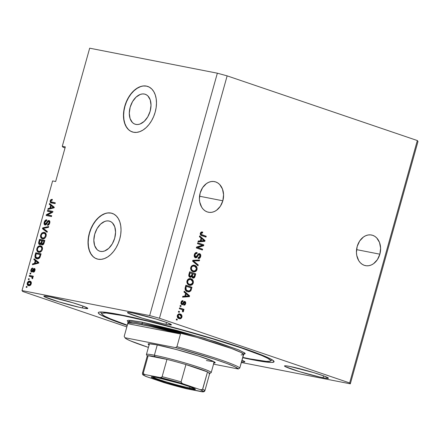 <?xml version="1.0" encoding="UTF-8"?>
<svg xmlns="http://www.w3.org/2000/svg" width="440" height="440" viewBox="0 0 440 440"><rect width="100%" height="100%" fill="white"/><g stroke="black" fill="none" stroke-linecap="round" stroke-linejoin="round"><path stroke-width="0.66" d="M144.392 94.039L146.262 94.71L147.901 95.942L150.222 99.875L151.014 105.226L150.156 111.188L147.769 116.853L144.227 121.352L140.063 124.009L137.946 124.509L135.911 124.416A15.807 10.136 108.8 0 1 135.064 124.19A15.807 10.136 108.8 0 1 130.345 106.612A15.807 10.136 108.8 0 1 144.392 94.039A15.807 10.136 108.8 0 1 145.244 94.264A15.807 10.136 108.8 0 1 149.963 111.843A15.807 10.136 108.8 0 1 135.911 124.416L134.041 123.745L132.407 122.513L130.081 118.586L129.288 113.229L130.152 107.267L132.534 101.607L136.081 97.103L140.245 94.446L142.362 93.946L144.392 94.039M108.944 221.007L110.814 221.678L112.448 222.91L114.774 226.837L115.566 232.194L114.703 238.156L112.321 243.815L108.774 248.32L104.61 250.976L102.493 251.477L100.463 251.383A15.807 10.136 108.8 0 1 99.616 251.157A15.807 10.136 108.8 0 1 94.897 233.58A15.807 10.136 108.8 0 1 108.944 221.007A15.807 10.136 108.8 0 1 109.791 221.232A15.807 10.136 108.8 0 1 114.51 238.81A15.807 10.136 108.8 0 1 100.463 251.383L98.593 250.712L96.96 249.48L94.633 245.548L93.841 240.196L94.705 234.234L97.086 228.569L100.628 224.07L104.792 221.408L106.909 220.913L108.944 221.007M112.365 213.428A24.019 15.406 -71.2 0 0 111.15 213.109L110.974 213.048A24.019 15.406 108.8 0 1 112.261 213.395A24.019 15.406 108.8 0 1 119.433 240.108A24.019 15.406 108.8 0 1 98.082 259.221L95.243 258.197L92.758 256.322L90.722 253.677L89.221 250.355L88.308 246.483L88.022 242.22L88.363 237.716L89.331 233.156L90.877 228.712L92.956 224.549L95.469 220.836L98.34 217.707L101.442 215.287L104.665 213.67L107.883 212.911L110.974 213.048L113.817 214.077L116.297 215.947L118.333 218.592L119.834 221.914L120.747 225.786L121.038 230.054L120.692 234.553L119.73 239.113L118.179 243.556L116.105 247.72L113.586 251.438L110.721 254.562L107.613 256.982L104.39 258.599L101.172 259.358L98.082 259.221A24.019 15.406 108.8 0 1 96.795 258.874A24.019 15.406 108.8 0 1 89.623 232.161A24.019 15.406 108.8 0 1 110.974 213.048L111.15 213.109A24.019 15.406 -71.2 0 0 89.815 232.161A24.019 15.406 -71.2 0 0 96.894 258.913M147.812 86.46A24.019 15.406 -71.2 0 0 146.597 86.141L146.421 86.086A24.019 15.406 108.8 0 1 147.714 86.427A24.019 15.406 108.8 0 1 154.886 113.141A24.019 15.406 108.8 0 1 133.535 132.253L130.691 131.23L128.205 129.355L126.176 126.709L124.674 123.387L123.761 119.515L123.47 115.253L123.816 110.754L124.779 106.189L126.33 101.745L128.403 97.581L130.922 93.868L133.788 90.739L136.895 88.319L140.118 86.702L143.336 85.949L146.421 86.086L149.264 87.109L151.751 88.979L153.78 91.63L155.281 94.952L156.195 98.819L156.486 103.087L156.145 107.586L155.177 112.145L153.626 116.595L151.553 120.753L149.034 124.471L146.168 127.595L143.066 130.014L139.838 131.637L136.62 132.391L133.535 132.253A24.019 15.406 108.8 0 1 132.242 131.912A24.019 15.406 108.8 0 1 125.07 105.193A24.019 15.406 108.8 0 1 146.421 86.086L146.597 86.141A24.019 15.406 -71.2 0 0 125.263 105.199A24.019 15.406 -71.2 0 0 132.347 131.945M357.181 246.477A15.615 11.935 -78.9 0 1 371.525 235.015A15.615 11.935 -78.9 0 1 379.863 254.194L356.565 249.629L379.863 254.194L377.399 259.644L373.582 263.676L371.338 264.957L368.995 265.678L366.625 265.804L364.331 265.342L362.202 264.303L360.311 262.724L358.738 260.667L356.769 255.464L356.444 252.516L357.181 246.477L359.651 241.032L363.468 237.001L365.706 235.719L368.055 234.999L370.42 234.867L372.713 235.329L374.847 236.374L376.734 237.947L379.506 242.451L380.606 248.155L379.863 254.194A15.615 11.935 -78.9 0 1 365.519 265.656A15.615 11.935 -78.9 0 1 357.181 246.477M200.151 193.072A15.615 11.935 -78.9 0 1 214.495 181.61A15.615 11.935 -78.9 0 1 222.833 200.788L199.535 196.224L222.833 200.788L220.369 206.239L216.552 210.271L214.313 211.552L211.965 212.267L209.594 212.399L207.306 211.937L205.172 210.898L203.28 209.319L201.707 207.262L199.738 202.059L199.413 199.111L200.151 193.072L202.62 187.627L206.437 183.596L208.676 182.314L211.024 181.594L213.389 181.462L215.683 181.924L217.816 182.969L219.703 184.542L222.475 189.046L223.575 194.75L222.833 200.788A15.615 11.935 -78.9 0 1 208.494 212.251A15.615 11.935 -78.9 0 1 200.151 193.072M82.423 307.945A22.82 1.513 15.6 0 1 57.948 301.582A22.82 1.513 15.6 0 1 43.868 296.175A22.82 1.513 15.6 0 1 49.275 296.67L72.847 302.764L83.243 306.185L87.78 308.297L84.92 308.391L79.288 307.285L58.85 301.851L44.633 296.824L44.044 296.048L49.275 296.67A22.82 1.513 15.6 0 1 73.75 303.039A22.82 1.513 15.6 0 1 87.83 308.445A22.82 1.513 15.6 0 1 82.423 307.945L82.946 306.075L82.423 307.945M323.048 377.729A22.82 1.513 15.6 0 1 298.573 371.36A22.82 1.513 15.6 0 1 284.499 365.954A22.82 1.513 15.6 0 1 289.9 366.454L313.473 372.548L323.868 375.964L328.405 378.076L325.55 378.175L319.913 377.069L299.475 371.635L285.257 366.608L284.669 365.833L285.637 365.8L289.9 366.454A22.82 1.513 15.6 0 1 314.375 372.823A22.82 1.513 15.6 0 1 328.455 378.23A22.82 1.513 15.6 0 1 323.048 377.729L323.57 375.859L323.048 377.729M166.018 324.324A22.82 1.513 15.6 0 1 141.548 317.955A22.82 1.513 15.6 0 1 127.468 312.548A22.82 1.513 15.6 0 1 132.869 313.049L156.442 319.143L166.843 322.559L171.375 324.671L168.52 324.77L162.882 323.664L142.45 318.23L128.233 313.203L127.639 312.428L128.607 312.395L132.869 313.049A22.82 1.513 15.6 0 1 157.344 319.418A22.82 1.513 15.6 0 1 171.424 324.825A22.82 1.513 15.6 0 1 166.018 324.324L166.546 322.449L166.018 324.324M252.461 359.75A91.278 6.05 15.6 0 1 242.638 357.709L266.376 362.065L271.86 362.423L274.054 361.807L272.872 360.25L268.356 357.808L250.14 350.669L214.148 339.026L180.12 329.257L147.01 320.7L119.862 314.65A91.278 6.05 15.6 0 1 217.762 340.12A91.278 6.05 15.6 0 1 274.076 361.746A91.278 6.05 15.6 0 1 252.461 359.75M127.232 325.485A91.278 6.05 15.6 0 1 98.247 312.653A91.278 6.05 15.6 0 1 119.862 314.65L102.806 312.037L98.945 312.164L98.269 312.593L98.439 313.258L101.305 315.266L107.426 318.12L127.232 325.485M65.043 147.889L62.959 147.18L62.282 146.295L89.678 48.186L62.282 146.295L65.324 146.889L55.655 181.517L52.613 180.923L22 290.576L149.672 315.584L217.349 73.194L89.678 48.186L217.349 73.194L149.672 315.584L159.467 318.257L349.652 382.938L417.324 140.547L227.145 75.867L159.467 318.257L227.145 75.867L217.349 73.194L227.145 75.867L417.324 140.547L349.652 382.938L350.323 383.829L241.307 362.472L350.323 383.829L418 141.438L350.323 383.829L349.652 382.938L159.467 318.257L149.672 315.584L22 290.576L52.613 180.923L55.655 181.517L65.324 146.889L62.282 146.295L62.959 147.18L65.043 147.889M126.841 326.887L22.677 291.462L22 290.576L22.677 291.462L126.841 326.887M202.356 245.295L197.494 243.645L197.731 242.803L203.836 244.882L203.588 245.773L197.769 247.528L202.637 249.183L202.4 250.025L196.295 247.946L196.543 247.049L202.356 245.295L196.543 247.049L196.295 247.946L202.4 250.025L202.637 249.183L197.769 247.528L203.588 245.773L203.836 244.882L197.731 242.803L197.494 243.645L202.356 245.295M194.178 255.816L194.871 256.762L195.63 256.911L195.041 254.925L194.304 254.777L195.041 254.925C195.426 253.759 196.086 253.275 197.01 253.473L196.251 253.325L196.394 252.505L196.251 253.325L197.01 253.473L197.164 252.61L196.658 252.505L197.164 252.61C195.839 252.269 194.904 252.934 194.348 254.606C193.947 256.168 194.304 257.213 195.415 257.757L194.304 256.57L194.348 254.606L195.465 252.835L196.955 252.555L197.01 253.473L195.816 253.677L195.168 254.556L194.926 255.849L195.222 256.641L196.438 256.74L198.154 254.056L199.304 253.605L200.123 253.935L200.679 254.766L200.656 256.591L199.667 258.209L198.138 258.451L198.292 257.587L199.298 257.439L200.002 256.091L199.771 254.766L198.864 254.485L196.84 257.45L195.646 257.818M198 265.793L192.599 261.173L192.841 260.304L199.623 259.969L199.386 260.832L193.446 260.937L198.242 264.924L198 265.793L198.242 264.924L193.446 260.937L199.386 260.832L199.623 259.969L192.841 260.304L192.599 261.173L198 265.793M193.842 265.149L194.695 265.326L192.374 265.43L190.751 267.487L191.373 266.216L192.374 265.43L193.545 265.144L195.25 265.551L196.961 267.388L197.153 268.862L196.746 270.325L195.784 271.469L194.128 271.964L192.418 271.513L191.202 270.474L190.614 268.912L190.751 267.487L191.021 270.182L192.984 271.75L193.551 271.904L197.016 269.621C197.313 267.278 196.543 265.848 194.695 265.326L194.222 265.199M190.097 278.581L190.949 278.757L188.623 278.861L187 280.918L187.627 279.648L188.623 278.861L189.794 278.575L191.499 278.982L193.215 280.819L193.402 282.293L192.995 283.756L192.032 284.9L190.377 285.395L188.667 284.944L187.451 283.91L186.863 282.343L187 280.918L187.27 283.613L189.233 285.18L189.805 285.334L193.264 283.058C193.562 280.709 192.792 279.279 190.949 278.757L190.476 278.63M185.609 293.375L183.981 292.05L184.222 291.175L189.613 295.834L189.382 296.654L182.556 297.159L182.798 296.285L184.816 296.197L185.609 293.375L184.816 296.197L182.798 296.285L182.556 297.159L189.382 296.654L189.613 295.834L184.222 291.175L183.981 292.05L185.609 293.375M177.1 320.122L176.226 319.825L176.462 318.984L177.331 319.281L177.1 320.122L177.331 319.281L176.462 318.984L176.226 319.825L177.1 320.122M179.416 313.896L180.263 314.072C178.987 313.544 178.013 314.034 177.331 315.546C177.122 317.24 177.694 318.257 179.047 318.599L177.601 317.603L177.331 315.546L178.585 314.023L180.059 314.012L181.681 315.073L182.034 316.569L181.104 318.389L179.471 318.714M179.267 312.356L178.393 312.059L178.629 311.218L179.498 311.514L179.267 312.356L179.498 311.514L178.629 311.218L178.393 312.059L179.267 312.356M181.632 309.485L179.333 308.699L179.564 307.863L184.008 309.37L183.772 310.211L183.062 309.969L183.601 310.838L183.117 311.938L182.567 311.41L182.732 310.206L181.632 309.485L182.501 309.942L182.567 311.41L183.117 311.938L183.573 311.229L183.062 309.969L183.772 310.211L184.008 309.37L179.564 307.863L179.333 308.699L181.632 309.485M180.879 306.581L180.004 306.29L180.24 305.448L181.11 305.745L180.879 306.581L181.11 305.745L180.24 305.448L180.004 306.29L180.879 306.581M180.95 303.303L182.072 303.77L181.687 302.451L181.027 302.319L181.687 302.451L182.897 301.527L182.138 301.378L182.259 300.702L182.138 301.378L182.897 301.527L183.051 300.658C182.105 300.504 181.445 301.01 181.066 302.175C180.757 303.418 181.049 304.243 181.946 304.651L181.044 303.732L181.066 302.175L181.841 300.905L183.051 300.658L182.897 301.527L181.764 302.22L181.83 303.627L182.529 303.716L183.788 301.757L184.679 301.361L185.62 302.016L185.724 303.529L184.987 304.925L183.871 305.19L184.024 304.32L184.646 304.189L185.075 303.341L185.014 302.467L184.553 302.28L183.056 304.464L182.16 304.706M187.457 291.704L186.016 290.906L185.091 289.427L185.895 285.197L192 287.27L190.894 290.796L189.255 291.907L187.457 291.704L188.095 291.874L190.894 290.796L192 287.27L185.895 285.197L185.229 287.579C184.866 289.856 185.609 291.231 187.457 291.704M190.058 277.305L191.868 276.705L191.109 276.557L191.868 276.705L192.896 278.041C193.947 278.267 194.667 277.701 195.052 276.348L194.304 276.199L195.052 276.348L195.751 273.839L189.646 271.766L188.947 274.252C188.524 275.82 188.892 276.837 190.058 277.305L189.101 276.595L188.755 275.578L189.646 271.766L195.751 273.839L194.233 277.8L192.709 277.964L191.868 276.705L190.344 277.382M201.047 238.079L199.419 236.753L199.661 235.879L205.051 240.537L204.82 241.357L197.995 241.857L198.237 240.988L200.261 240.9L201.047 238.079L200.261 240.9L198.237 240.988L197.995 241.857L204.82 241.357L205.051 240.537L199.661 235.879L199.419 236.753L201.047 238.079M201.889 231.924L202.719 232.089L201.113 232.073L200.327 233.189L201.113 232.073L202.719 232.089L202.565 232.958L201.135 233.211L201.174 234.377L206.239 236.275L206.003 237.116L201.174 235.411L200.354 234.57L200.327 233.189C200.151 234.636 200.662 235.477 201.861 235.708L206.003 237.116L206.239 236.275L201.256 234.46L201.031 233.47L202.565 232.958L202.719 232.089L202.252 231.963M51.601 212.042L47.366 211.211L47.597 210.375L52.921 211.415L52.668 212.311L47.476 214.885L51.717 215.716L51.486 216.557L46.162 215.518L46.415 214.615L51.601 212.042L46.415 214.615L46.162 215.518L51.486 216.557L51.717 215.716L47.476 214.885L52.668 212.311L52.921 211.415L47.597 210.375L47.366 211.211L51.601 212.042M45.975 224.433L45.282 224.197L44.831 222.387L44.226 222.189L44.825 222.393L46.613 220.693L46.778 219.841C45.623 219.72 44.77 220.506 44.226 222.189C43.824 223.746 44.105 224.691 45.067 225.038L44.275 224.439L44.044 223.168L45.271 220.325L46.778 219.841L46.613 220.693L45.683 220.963L44.952 222.013L44.693 223.289L45.188 224.169L46.002 223.905L47.482 221.238L48.334 220.528L49.462 220.759L49.891 222.2L49.363 224.054L48.538 225.027L47.443 225.286L47.608 224.433L48.499 224.131L49.099 223.02L49.198 221.909L48.527 221.304L47.85 221.738L46.332 224.527L45.067 225.038L46.684 224.043L48.065 221.48L49.643 221.645L48.84 221.375M47.08 232.331L42.471 228.745L42.713 227.876L48.708 226.501L48.466 227.365L43.225 228.388L47.322 231.457L47.08 232.331L47.322 231.457L43.225 228.388L48.466 227.365L48.708 226.501L42.713 227.876L42.471 228.745L43.34 229.042L43.477 228.553L43.34 229.042L42.471 228.745L47.08 232.331M40.629 235.07L41.652 233.244L43.175 232.397L44.666 232.524L45.87 233.464L46.261 235.026L45.969 236.506L45.21 237.826L43.907 238.722L42.46 238.805L41.107 238.079L40.463 236.456L40.629 235.07L40.777 237.606L42.46 238.805C43.989 239.168 45.199 238.282 46.085 236.148C46.425 233.855 45.793 232.606 44.181 232.392L42.13 232.854L43.005 233.151L45.056 232.689L43.005 233.151L42.13 232.854L40.629 235.07L41.233 235.274L40.629 235.07M36.878 248.501L37.901 246.675L39.424 245.828L40.915 245.955L42.119 246.895L42.51 248.457L42.218 249.942L41.459 251.257L40.161 252.153L38.709 252.236L37.356 251.51L36.713 249.887L36.878 248.501L37.032 251.037L38.709 252.236C40.238 252.599 41.448 251.713 42.339 249.579C42.675 247.286 42.042 246.037 40.431 245.823L38.379 246.285L39.254 246.582L41.305 246.12L39.254 246.582L38.379 246.285L36.878 248.501L37.483 248.705L36.878 248.501M35.239 260.639L33.847 259.622L34.095 258.748L38.693 262.372L38.462 263.186L32.423 264.726L32.665 263.857L34.452 263.461L35.239 260.639L34.452 263.461L32.665 263.857L32.423 264.726L38.462 263.186L38.693 262.372L34.095 258.748L33.847 259.622L34.722 259.919L34.876 259.364L34.722 259.919L33.847 259.622L36.113 260.931L35.239 260.639M26.884 287.436L26.125 287.287L26.356 286.451L27.121 286.6L26.884 287.436L27.121 286.6L26.356 286.451L26.125 287.287L26.884 287.436M28.655 285.681L27.225 284.565L27.324 282.761L28.391 281.375L30.217 281.254L31.268 282.288L31.169 284.07L30.118 285.445L28.655 285.681C29.75 285.967 30.613 285.346 31.251 283.811C31.493 282.172 31.037 281.292 29.876 281.16C28.771 280.852 27.891 281.474 27.242 283.025L27.775 283.206L27.242 283.025C27 284.68 27.473 285.566 28.655 285.681L28.281 285.582M29.051 279.67L28.292 279.521L28.529 278.685L29.288 278.834L29.051 279.67L29.288 278.834L28.529 278.685L28.292 279.521L29.051 279.67M31.207 276.661L29.2 276.271L29.436 275.429L33.303 276.188L33.072 277.03L32.45 276.909L32.896 277.844L32.434 278.784L31.966 278.361L32.12 277.134L31.207 276.661L31.955 276.969L31.966 278.361L32.434 278.784L32.863 278.036L32.45 276.909L33.072 277.03L33.303 276.188L29.436 275.429L29.2 276.271L31.955 276.969M30.635 274.005L29.876 273.856L30.107 273.014L30.866 273.169L30.635 274.005L30.866 273.169L30.107 273.014L29.876 273.856L30.635 274.005M32.544 271.392L31.779 271.134L31.482 269.923L32.582 268.857L32.747 267.999L30.943 269.759C30.63 270.996 30.861 271.739 31.636 271.992L30.998 271.541L30.806 270.54L31.669 268.422L32.747 267.999L32.582 268.857L31.922 269.104L31.482 269.923L31.779 271.134L33.858 268.505L34.799 268.648L35.101 269.456L34.848 270.864L34.073 271.997L33.319 272.206L33.489 271.353L34.403 270.43L34.221 269.286L32.626 271.639L31.636 271.992L33.825 269.489L35.14 269.594M36.46 258.627L35.607 258.143L34.909 256.894L35.761 252.764L41.085 253.809L39.683 257.829L38.506 258.665L36.927 258.748C38.022 259.105 39.044 258.638 39.99 257.351L41.085 253.809L35.761 252.764L35.096 255.151L35.7 255.354L35.096 255.151C34.705 257.384 35.316 258.582 36.927 258.748L35.772 257.114M39.699 244.574L38.874 244.041L38.61 243.276L39.512 239.333L44.831 240.378L43.362 244.398L42.015 244.789L41.311 243.716L40.541 244.475L39.699 244.574L41.311 243.716L42.174 244.838C43.098 244.888 43.747 244.239 44.132 242.88L44.831 240.378L39.512 239.333L38.819 241.824L39.419 242.028L38.819 241.824C38.39 243.386 38.681 244.299 39.699 244.574L39.485 244.514M50.683 205.337L49.291 204.32L49.533 203.451L54.131 207.07L53.906 207.889L47.861 209.429L48.109 208.555L49.891 208.164L50.683 205.337L49.891 208.164L48.109 208.555L47.861 209.429L53.906 207.889L54.131 207.07L49.533 203.451L49.291 204.32L50.16 204.617L50.314 204.066L50.16 204.617L49.291 204.32L50.683 205.337M51.469 200.211L51.81 199.876L50.936 199.584L50.21 200.772L50.809 200.976L50.259 200.59L51.023 199.524L52.355 199.353L52.184 200.206L50.919 200.668L50.913 201.779L55.319 202.813L55.088 203.649L50.881 202.769L50.188 202.092L50.21 200.772C50.001 202.186 50.424 202.906 51.475 202.945L55.088 203.649L55.319 202.813L50.985 201.845L50.82 200.931L52.184 200.206L52.355 199.353L50.936 199.584L52.294 199.656M418 141.438L417.324 140.547L418 141.438M241.934 360.228L244.811 361.702L243.716 362.005L241.516 361.724A22.82 1.513 15.6 0 0 244.86 361.851L244.86 361.851A22.82 1.513 15.6 0 0 241.934 360.228M27.093 286.699L26.356 286.451L27.093 286.699M30.745 285.043L28.853 284.834L29.871 284.746L30.701 283.679L31.235 283.861L30.701 283.679L30.646 282.684L30.102 282.145L29.645 282.002L30.701 283.679L28.853 284.834L27.786 283.157L29.645 282.002L28.848 282.007L30.619 281.435M30.52 281.38L29.876 281.16L30.52 281.38M30.228 281.254L29.876 281.16M28.76 285.698L28 284.394M30.745 281.457L29.645 281.501L28.573 282.337M28.848 282.007L28.122 282.491L27.726 283.52L28.281 285.252L28.848 285.747M27.99 284.389L29.26 284.983M30.75 282.359L31.372 282.744M29.645 282.002L31.361 282.728M28.853 284.834L30.509 285.125M29.26 278.933L28.529 278.685L29.26 278.933M30.107 276.447L30.305 275.726L29.436 275.429L33.27 276.309L30.305 275.726L30.107 276.447M32.599 278.575L31.966 278.361L32.599 278.575M32.863 278.031L32.197 277.805L32.863 278.031M30.839 273.268L30.107 273.014L30.839 273.268M30.943 269.759L31.477 269.94L30.943 269.759M34.221 269.286L34.403 270.43L34.931 270.611L34.403 270.43L33.489 271.353L34.342 271.755L33.489 271.353L33.319 272.206L34.964 270.512L34.601 268.505L32.615 270.259L33.292 270.485L32.615 270.259L32.181 271.007L32.89 271.249L31.713 271.112L33.055 271.304M31.779 271.134L32.852 271.425M34.194 269.286L34.876 268.747M35.107 269.588L34.293 269.313M34.7 269.786L34.216 270.683M31.994 272.003L31.675 271.095M32.769 268.543L32.302 268.989M31.675 270.831L32.049 272.058M31.746 271.546L31.873 271.838M34.727 268.802L34.111 269.406M33.451 264.468L33.539 264.154L32.665 263.857L33.539 264.154L35.327 263.758L34.452 263.461L35.327 263.758L35.425 263.401L33.451 264.468M36.058 261.129L34.722 259.919L36.058 261.129M38.594 263.016L37.675 263.214L38.896 262.966L37.12 262.097L38.022 262.669L35.151 263.307L35.788 261.036L38.66 262.845M38.286 263.076L36.025 263.604L37.675 263.214L36.8 262.916L37.675 263.214M38.022 262.669L35.788 261.036L35.151 263.307L36.025 263.604L35.151 263.307L38.022 262.669M36.432 253.781L36.636 253.061L35.761 252.764L41.047 253.93L36.636 253.061L36.432 253.781M35.756 256.899L36.13 258.049L37.329 258.923M39.468 258.093L37.4 258.011M37.169 257.912L38.302 257.906L39.166 257.384L40.227 254.524L36.152 253.726L35.684 256.96L38.044 258.209L35.959 257.334L35.75 255.167L36.152 253.726L40.827 254.727L40.227 254.524L39.831 255.943L40.431 256.146L39.831 255.943L39.408 257.065L40.029 257.279L39.408 257.065L37.169 257.912L39.413 258.115M41.278 246.109L40.431 245.823L41.278 246.109M40.887 245.944L40.431 245.823M38.308 252.131L38.709 252.236M38.786 252.247L37.032 251.037L37.901 251.334L37.626 250.525M37.626 250.503L38.858 252.285M38.231 251.806L38.632 252.159M38.962 251.4L40.376 251.235L41.712 249.464L42.312 249.667L41.712 249.464L41.723 247.83L40.744 246.824L39.061 246.73L37.593 248.347L37.389 249.728L37.983 250.971L39.831 251.697L38.962 251.4L41.135 251.581L38.962 251.4C37.746 251.257 37.263 250.333 37.505 248.617C38.165 247.032 39.061 246.384 40.188 246.659C41.454 246.774 41.96 247.704 41.712 249.464L40.26 251.284L41.135 251.581L39.474 251.603M42.455 247.808L41.448 247.06L42.51 247.907M40.188 246.659L41.448 247.06M40.183 240.35L40.387 239.63L39.512 239.333L44.798 240.499L40.387 239.63L40.183 240.35M42.526 244.844L42.185 244.013L41.311 243.716L42.185 244.013L42.735 245.014M39.985 244.602L39.479 243.485M39.479 243.337L40.26 244.772M39.573 243.997L39.748 244.338M41.41 244.772L41.828 244.475M41.245 244.002L40.667 243.991M43.615 244.244L43.082 244.244M42.983 244.206L42.323 243.98L41.794 243.1L42.389 240.785L44.578 241.296L43.978 241.093L43.593 242.468L44.193 242.671L43.593 242.468L42.323 243.98L43.472 244.282M42.323 243.98L43.148 243.623L43.978 241.093L42.389 240.785L41.811 243.447L43.071 244.244M40.552 243.947L39.276 242.787L39.903 240.295L42.367 240.867L41.767 240.664L41.333 242.209L41.932 242.413L41.333 242.209L39.93 243.733L41.09 244.041M41.569 243.804L41.822 243.502M39.93 243.733L40.986 243.139L41.767 240.664L39.903 240.295L39.314 243.166L40.656 243.991M45.029 232.678L44.181 232.392L45.029 232.678M44.638 232.513L44.181 232.392M42.059 238.7L42.46 238.805M42.532 238.816L40.777 237.606L41.652 237.903L41.377 237.094M41.371 237.072L42.608 238.854M44.886 238.15L43.219 238.172L44.886 238.15L44.011 237.853L44.88 238.15M45.183 233.624L46.255 234.476M42.713 237.969L43.582 238.266L42.713 237.969L44.127 237.804L45.463 236.032L46.063 236.236L45.463 236.032L45.271 233.987L43.94 233.228C45.205 233.343 45.711 234.273 45.463 236.032L44.011 237.853L42.713 237.969C41.498 237.826 41.008 236.902 41.256 235.186C41.916 233.602 42.812 232.953 43.94 233.228L46.206 234.377M43.538 228.338L42.713 227.876L43.582 228.173L48.56 227.035L43.538 228.338M47.168 232.018L43.34 229.042L47.168 232.018M45.975 220.787L46.695 220.253M48.675 221.32L49.099 223.02L49.693 223.223L49.099 223.02L47.608 224.433L48.483 224.725L48.406 225.104L48.483 224.725L47.608 224.433L47.443 225.286C48.488 225.363 49.247 224.642 49.726 223.113C50.094 221.667 49.825 220.787 48.923 220.484L49.225 220.583L46.855 222.376L47.41 222.563L46.855 222.376L45.183 224.169L45.964 224.428M45.282 224.197L46.349 224.505M48.538 221.304L49.473 220.764M48.483 224.725L48.928 224.686L48.483 224.725M49.55 221.617L48.934 221.777M45.392 225.055L44.924 223.993M46.898 220.181L45.755 221.056M44.919 223.938L45.15 224.736M49.506 220.759L48.477 221.37M49.203 220.825L48.857 221.012M46.392 224.494L46.057 224.466M48.268 211.393L48.471 210.672L47.597 210.375L52.883 211.536L48.471 210.672L48.268 211.393M48.351 215.182L51.684 215.837L48.351 215.182M47.069 215.694L47.289 214.913L46.415 214.615L47.289 214.913L52.47 212.339L47.289 214.913L47.069 215.694M48.89 209.165L48.977 208.852L48.109 208.555L48.977 208.852L50.765 208.456L49.891 208.164L50.765 208.456L50.864 208.098L48.89 209.165M51.497 205.827L50.16 204.617L51.497 205.827M54.032 207.719L53.114 207.917L54.335 207.669L52.563 206.8L53.465 207.372L50.589 208.005L51.227 205.733L54.104 207.543M53.724 207.779L51.464 208.302L53.114 207.917L52.239 207.62L53.114 207.917M53.465 207.372L51.227 205.733L50.589 208.005L51.464 208.302L50.589 208.005L53.465 207.372M51.86 202.142L50.985 201.845M51.667 202.097L55.286 202.928L52.19 202.301M51.056 202.835L51.475 202.945M51.552 202.956L50.963 201.828M52.349 199.639L51.359 200.376M50.985 201.537L51.056 202.389L51.755 203.066M50.974 201.988L51.056 202.389M51.238 202.697L51.519 202.939M43.94 233.228L42.059 233.794L41.184 235.466L41.575 237.38L43.236 238.178M176.435 319.083L177.331 319.281L176.572 319.132L176.369 319.869L176.435 319.083M179.047 318.599C180.306 319.105 181.269 318.61 181.935 317.108L181.269 316.982L181.935 317.108C182.149 315.436 181.588 314.424 180.263 314.072L179.806 313.951M180.263 314.072L179.504 313.923L181.274 315.986M180.972 317.488L179.102 318.62L180.345 318.241L180.983 317.466M180.56 314.507L179.3 313.863M178.69 318.56L179.108 318.62M179.949 318.472L180.345 318.241M181.274 316.415L180.73 314.677M179.047 317.73L178.618 317.642M177.227 316.509L178.481 317.598L179.636 317.851L177.964 315.783C178.47 314.798 179.163 314.507 180.031 314.914L181.302 316.872C180.796 317.856 180.109 318.148 179.24 317.746L177.947 317.356L177.188 316.371M177.342 315.288L178.112 314.666L178.987 314.683M177.964 315.783L177.304 315.656L177.964 315.783L178.129 316.959L179.24 317.746L180.4 317.84L181.274 316.965L181.203 315.816L180.031 314.914L178.871 314.815L177.964 315.783M178.481 317.598L179.24 317.746M177.535 315.024L178.871 314.655L180.031 314.914M178.602 311.317L179.498 311.514L178.739 311.366L178.536 312.109L178.602 311.317M179.537 307.962L184.008 309.37L183.249 309.221L183.04 309.964L183.249 309.221L179.537 307.962M182.341 309.826L183.062 309.969L182.341 309.826M182.628 311.482L182.842 310.69L182.815 311.08L183.573 311.229L182.815 311.08L182.358 311.79M180.213 305.547L181.11 305.745L180.351 305.597L180.147 306.334L180.213 305.547M181.236 301.67L182.138 301.378L181.264 301.637M184.679 302.264L183.579 302.275L184.784 302.28L185.031 303.518L184.024 304.32L183.871 305.19L185.674 303.705L185.014 303.578L185.674 303.705L184.927 301.411L182.529 303.716L180.928 303.254M182.529 303.716L182.072 303.77M185.042 302.836L184.426 301.384L185.037 302.506M184.69 304.156L183.909 304.981M184.338 302.423L183.579 302.275L184.024 302.132L183.062 303.127L183.821 303.276L184.784 302.28M181.946 304.651C182.776 304.827 183.403 304.37 183.821 303.276L183.062 303.127L181.748 304.568L182.413 304.189L183.579 302.275M183.678 305.047L184.8 303.908M182.171 303.798L181.308 303.622M184.107 291.588L188.848 295.686L189.613 295.834L188.771 295.972L184.107 291.588M188.755 296.027L188.623 296.505L189.382 296.654L182.611 296.951L188.623 296.505L188.755 296.027M186.247 293.893L188.859 296.027L184.872 296.021L185.609 296.164L186.247 293.893L185.504 293.75L186.247 293.893L185.609 296.164L188.859 296.027L186.247 293.893M185.867 285.296L192 287.27L191.24 287.122L191.031 287.865L191.24 287.122L185.867 285.296M190.625 289.405L191.367 289.548L190.625 289.405M190.41 290.015L190.135 290.648L190.894 290.796L190.135 290.648L187.88 291.791M188.496 291.759L189.799 291.093L190.526 289.68M187.572 290.884L185.691 290.032L185.031 288.695M187.099 290.769L188.281 291.022L186.94 290.719L187.698 290.868L186.296 290.037L185.537 289.889L186.94 290.719M185.031 288.777L185.537 289.889L186.296 290.037L185.972 287.722L186.373 286.281L185.631 286.132L191.054 287.87L190.218 290.389L188.281 291.022M185.972 287.722L185.229 287.573L185.972 287.722L185.801 289.009L186.208 289.938L188.661 291.071L190.157 290.472L191.054 287.87L186.373 286.281L185.972 287.722M190.949 278.757L190.185 278.608L192.66 281.809M192.522 282.909L193.264 283.058L192.522 282.909M192.396 283.239L189.404 285.236M192.643 282.145L192.154 280.049L189.904 278.526M189.618 285.247L191.24 284.774L192.451 283.085M189.453 284.361L187.501 283.47L186.852 281.578M187.044 280.742L188.524 279.339M189.096 279.279L189.524 279.329M190.702 279.593C192.148 279.945 192.764 281.017 192.549 282.821L190.965 284.466L189.486 284.35C188.095 283.976 187.506 282.915 187.715 281.155L186.978 281.012L187.715 281.155C188.408 279.615 189.404 279.092 190.702 279.593L192.253 280.638L192.643 281.644L192.445 283.129L191.472 284.279L188.727 284.202L186.846 281.897M189.943 279.444C188.645 278.944 187.649 279.466 186.956 281.006M194.992 273.691L194.782 274.434L194.992 273.691M194.205 276.485L192.704 277.959M189.772 277.255L191.109 276.557L189.937 277.261M192.467 277.964L193.76 277.371L194.42 275.814L193.034 277.167L191.791 276.678L191.747 275.358M189.778 276.375L189.096 276.072L188.755 275.308M192.979 273.818L194.805 274.439L194.42 275.814L194.805 274.439L192.979 273.818L192.236 273.675L192.979 273.818L192.566 275.303L191.823 275.154L192.566 275.303L192.979 273.818M192.429 277.057L193.188 277.211L192.39 276.144L191.631 275.996L191.802 276.689M191.884 276.793L193.507 277.211L194.233 276.408M191.807 275.149L191.631 275.996L192.39 276.144L192.566 275.303L192.423 276.513L193.034 277.167M189.701 276.364L190.46 276.513L189.508 275.352L190.124 272.844L189.382 272.701L192.264 273.576L191.835 275.121L190.289 276.463L189.849 276.381M188.766 275.204L189.508 275.352L188.766 275.204L189.53 276.315L191.048 276.436L192.264 273.576L190.124 272.844L189.656 274.511L188.92 274.368L189.656 274.511L189.569 275.754L190.289 276.463M194.695 265.326L193.936 265.177L196.411 268.378M196.273 269.478L197.016 269.621L196.273 269.478M196.147 269.808L193.155 271.805M196.394 268.714L195.905 266.618L193.655 265.095M193.369 271.815L194.992 271.343L196.202 269.654M193.204 270.93L191.252 270.039L190.603 268.147M190.795 267.311L192.274 265.909M192.847 265.848L193.276 265.898M194.453 266.162C195.899 266.514 196.515 267.586 196.301 269.39L194.716 271.035L193.237 270.919C191.846 270.545 191.257 269.484 191.466 267.724L190.729 267.581L191.466 267.724C192.159 266.184 193.155 265.661 194.453 266.162L192.737 266.162L191.802 266.97L191.4 268.01L191.747 269.863L193.595 271.018L195.459 270.688L196.416 268.505L196.004 267.207L195.294 266.547L193.254 265.892M190.597 268.466L192.478 270.771L193.237 270.919M193.694 266.013C192.396 265.513 191.4 266.035 190.707 267.575M198.814 260.007L198.622 260.684L199.386 260.832L192.687 260.788L194.315 261.619L193.551 261.47L197.483 264.776L198.242 264.924L197.483 264.776L197.351 265.243L197.483 264.776L192.687 260.788L198.622 260.684L198.814 260.007M192.709 260.794L193.446 260.937L192.709 260.794M194.409 254.403L195.058 253.528L196.251 253.325C195.322 253.127 194.667 253.611 194.282 254.771M198.627 254.364L197.934 254.414L199.386 254.513L199.931 256.377L198.292 257.587L198.138 258.451C199.331 258.731 200.167 258.11 200.656 256.591L199.914 256.443L200.656 256.591C201.014 255.134 200.679 254.166 199.634 253.677L199.249 253.6L199.634 253.677C198.638 253.49 197.879 254.029 197.351 255.288L195.63 256.911L195.107 256.806M194.167 255.701L194.552 256.581L195.63 256.911M199.067 253.605L200.046 255.503L199.782 254.304L199.045 253.594M199.766 256.834L198.149 258.374L198.907 258.06L199.821 256.685M196.829 256.234L196.46 256.856L197.219 257.01L197.929 255.712L197.203 255.569L197.929 255.712L198.693 254.568L199.386 254.513M198.693 254.568L197.742 254.601M195.415 257.757L197.219 257.01L196.46 256.856L195.245 257.686M195.135 257.692L196.081 257.301L196.834 256.223M198.149 258.374L198.534 258.269M197.703 242.902L203.836 244.882L203.077 244.734L202.829 245.625L203.588 245.773L202.829 245.625L197.01 247.379L202.637 249.183L201.878 249.035L201.669 249.772L201.878 249.035L197.01 247.379L202.829 245.625L203.077 244.734L197.703 242.902M199.551 236.286L204.292 240.389L205.051 240.537L204.21 240.674L199.551 236.286M204.193 240.73L204.061 241.203L204.82 241.357L198.049 241.648L204.061 241.203L204.193 240.73M201.685 238.596L204.298 240.73L200.31 240.719L201.047 240.867L201.685 238.596L200.943 238.453L201.685 238.596L201.047 240.867L204.298 240.73L201.685 238.596M202.719 232.089L201.96 231.941L201.806 232.793L201.762 231.886M201.432 232.716L202.565 232.958M200.316 233.189L200.739 232.738L201.801 232.81L200.272 233.321L201.031 233.47L200.294 233.321L200.497 234.311L206.239 236.275L205.48 236.126L205.271 236.869L205.48 236.126L200.882 234.542L200.228 233.602M189.503 279.329L190.262 279.477L188.452 279.945L187.611 281.727L188.001 283.294L189.486 284.35M146.597 86.141L143.512 86.004M140.288 86.763L137.066 88.38L133.964 90.8L131.098 93.929L128.579 97.642L126.506 101.805L124.955 106.249L123.987 110.809L123.646 115.313L123.932 119.576L124.85 123.448L126.352 126.77L128.381 129.415M111.15 213.109L108.059 212.971M104.841 213.725L101.618 215.347L98.511 217.767L95.645 220.891L93.126 224.609L91.053 228.773L89.502 233.216L88.539 237.776L88.193 242.275L88.484 246.543L89.397 250.41L90.899 253.732L92.934 256.382M149.1 344.894A34.831 2.31 15.6 0 1 148.22 343.866A34.831 2.31 15.6 0 1 156.349 344.757L176.077 349.448L198.33 355.916L213.015 361.224L215.188 362.752L213.455 362.962M128.293 321.943L130.29 320.32L141.669 322.069A1.199 0.918 -78.9 0 1 142.219 323.521L132.809 321.97L128.001 322.207L127.93 321.558M122.326 315.145L122.48 315.541A87.675 5.808 15.6 0 1 219.115 340.802A87.675 5.808 15.6 0 1 270.314 361.097A87.675 5.808 15.6 0 1 249.849 358.859L242.721 357.396A87.675 5.808 15.6 0 0 249.849 358.859L266.228 361.372L269.935 361.245L270.584 360.839L270.424 360.201L267.669 358.27L261.789 355.531L241.637 348.068L213.043 338.954L180.356 329.571L148.555 321.349L122.48 315.541L122.326 315.145M241.142 354.937L243.678 354.502A60.049 3.982 -164.4 0 0 206.63 340.274A60.049 3.982 -164.4 0 0 142.219 323.521L141.9 324.676A60.049 3.982 15.6 0 1 180.483 333.993L176.935 346.693A60.049 3.982 15.6 0 1 239.751 368.055L243.293 355.355A60.049 3.982 15.6 0 1 243.359 355.658A60.049 3.982 15.6 0 1 243.144 355.883M243.359 355.658L243.678 354.502L241.06 352.468L231.704 348.584L197.054 337.42L142.219 323.521A60.049 3.982 -164.4 0 0 128.001 322.207L127.677 323.361A60.049 3.982 15.6 0 1 141.9 324.676L142.219 323.521A1.199 0.918 101.1 0 0 141.669 322.069L128.651 320.276L127.182 320.689L128.013 321.756M242.787 356.004L243.309 355.757L239.751 368.055L238.321 368.99L239.751 368.055A60.049 3.982 -164.4 0 0 176.935 346.693L175.505 347.627A58.85 3.9 15.6 0 1 238.321 368.99L213.554 364.139L238.321 368.99L235.125 366.877L226.853 363.479L214.291 359.117L181.34 349.228L175.505 347.627L124.982 337.728L124.196 336.358L127.743 323.664A60.049 3.982 15.6 0 1 127.677 323.361M124.982 337.728L126.522 338.982L130.394 340.846L148.401 347.402A58.85 3.9 15.6 0 1 125.021 337.821A58.85 3.9 15.6 0 1 124.982 337.728L175.505 347.627L176.935 346.693L180.483 333.993L149.941 326.365L135.454 323.527L129.288 322.911L128.244 323.01L127.743 323.664L180.483 333.993L127.743 323.664L124.196 336.358L124.982 337.728M149.27 344.988L148.11 343.97L148.951 343.739L156.349 344.757A34.831 2.31 15.6 0 1 192.66 354.156A34.831 2.31 15.6 0 1 215.166 362.56A34.831 2.31 15.6 0 1 213.879 362.984M125.021 337.821L124.196 336.358M127.32 325.177L110.539 318.874L104.654 316.129L101.904 314.199L101.739 313.566L102.388 313.154L106.095 313.033L122.48 315.541A87.675 5.808 15.6 0 0 101.8 314.045A87.675 5.808 15.6 0 0 127.32 325.177M243.672 354.123L244.69 354.002L245.141 353.716L245.031 353.271L238.997 350.004L215.496 341.693L176.358 330.319L141.669 322.069L204.127 338.179L238.552 349.822L244.794 353.018L243.903 354.112M213.582 361.499A33.627 2.228 15.6 0 1 206.399 360.514A33.627 2.228 -164.4 0 0 213.582 361.499M152.394 376.816A22.22 1.474 -164.4 0 0 167.64 382.278A22.22 1.474 -164.4 0 0 189.668 387.937L189.998 388.806A22.941 1.518 15.6 0 1 164.714 382.195A22.941 1.518 15.6 0 1 151.316 376.888A22.941 1.518 15.6 0 1 156.673 377.471L180.367 383.598L190.823 387.035L195.382 389.158L192.511 389.252L186.846 388.141L166.304 382.679L152.009 377.625L151.415 376.849L152.389 376.816L156.673 377.471A22.941 1.518 15.6 0 1 180.587 383.664A22.941 1.518 15.6 0 1 195.41 389.197A22.941 1.518 15.6 0 1 189.998 388.806L189.668 387.937A22.22 1.474 15.6 0 1 167.64 382.278A22.22 1.474 15.6 0 1 152.394 376.816M190.003 386.733L189.668 387.937L190.003 386.733M209.616 373.511L211.09 372.686A33.627 2.228 -164.4 0 0 191.455 364.898A33.627 2.228 -164.4 0 0 154.385 355.212L154.935 356.659A32.428 2.151 15.6 0 1 166.953 359.392A32.428 2.151 15.6 0 1 185.939 364.573A32.428 2.151 15.6 0 1 207.521 371.916A32.428 2.151 15.6 0 1 209.616 373.511A32.428 2.151 15.6 0 1 208.83 373.632M149.424 343.739L146.427 354.475A33.627 2.228 15.6 0 1 154.385 355.212L157.256 344.938L154.385 355.212A33.627 2.228 15.6 0 1 190.454 364.595A33.627 2.228 15.6 0 1 211.206 372.559L214.203 361.823M148.154 355.707L166.953 359.392L154.935 356.659L148.154 355.707A32.428 2.151 15.6 0 1 154.935 356.659L154.385 355.212A33.627 2.228 -164.4 0 0 146.454 354.635L147.29 356.109A32.428 2.151 15.6 0 1 148.154 355.707L166.953 359.392L162.118 376.706L161.656 377.295L159.995 377.509L144.798 374.528L143.423 373.72L143.319 373.021L148.154 355.707A32.428 2.151 -164.4 0 0 147.257 355.949L142.423 373.263A32.428 2.151 15.6 0 1 143.319 373.021L148.154 355.707M185.939 364.573L207.521 371.916L199.012 368.693L185.939 364.573L207.521 371.916L202.483 389.565L200.299 389.681L182.853 383.746L181.253 382.641L181.104 381.887L185.939 364.573A32.428 2.151 -164.4 0 0 166.953 359.392L162.118 376.706A32.428 2.151 15.6 0 1 181.104 381.887L185.939 364.573M186.164 388.625L202.961 391.76M145.783 376.354L163.818 382.536L186.676 388.773L201.872 391.749L203.176 391.705L203.346 391.331L200.299 389.681L182.853 383.746L171.27 380.424L159.995 377.509L144.798 374.528L143.495 374.577L143.325 374.946L146.371 376.602L164.126 382.624M202.329 391.804C203.615 391.996 204.474 391.627 204.892 390.704L209.726 373.389A32.428 2.151 -164.4 0 0 207.521 371.916L202.686 389.23A32.428 2.151 15.6 0 1 204.892 390.704A32.428 2.151 15.6 0 1 203.995 390.945M146.371 376.602A31.229 2.068 15.6 0 1 144.798 374.528L143.82 374.132L143.319 373.021A32.428 2.151 -164.4 0 0 142.423 373.269C143.017 374.748 140.998 374.022 146.047 376.475M186.676 388.773A31.229 2.068 15.6 0 1 163.818 382.536M201.498 389.889L200.299 389.681A31.229 2.068 15.6 0 1 201.872 391.749L202.136 391.793M204.892 390.704A32.428 2.151 -164.4 0 0 202.686 389.23M159.995 377.509A31.229 2.068 15.6 0 1 182.853 383.746L181.715 383.147L181.104 381.887A32.428 2.151 -164.4 0 0 162.118 376.706M194.524 388.581A22.22 1.474 15.6 0 1 189.668 387.937A22.22 1.474 -164.4 0 0 194.524 388.581M202.483 389.565L200.602 389.774L202.483 389.565M161.926 377.064L160.264 377.548L161.926 377.064M31.488 276.738L32.362 277.035M51.304 202.004L52.179 202.301M184.723 302.269L183.964 302.12M199.221 254.469L198.462 254.32M272.393 359.937L270.325 361.091M100.628 311.977L101.794 314.039M243.678 354.502L244.073 353.986M186.527 388.74L163.977 382.586"/></g></svg>
